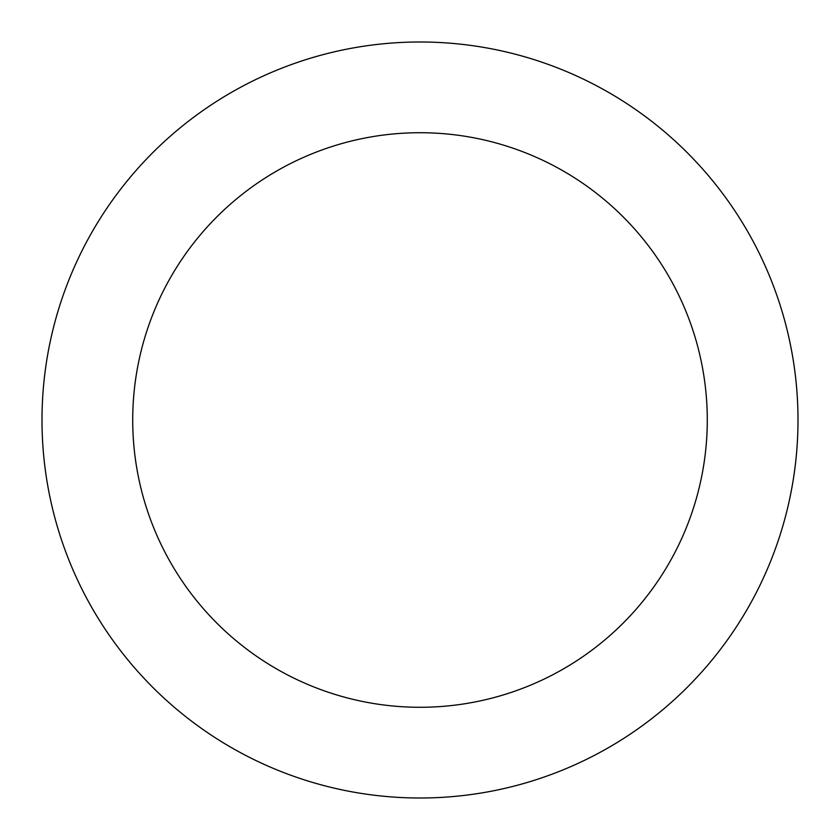 <?xml version="1.0" encoding="UTF-8"?>
<svg xmlns="http://www.w3.org/2000/svg" width="840" height="840" viewBox="0 0 840 840"><rect width="100%" height="100%" fill="white"/><g stroke="black" fill="none" stroke-linecap="round" stroke-linejoin="round"><path stroke-width="1.26" d="M707.28 420A287.28 287.28 0 0 0 420 132.72A287.28 287.28 0 0 0 132.72 420A287.28 287.28 0 0 0 420 707.28A287.28 287.28 0 0 0 707.28 420M798 420A378 378 0 0 0 420 42A378 378 0 0 0 42 420A378 378 0 0 0 420 798A378 378 0 0 0 798 420"/></g></svg>
